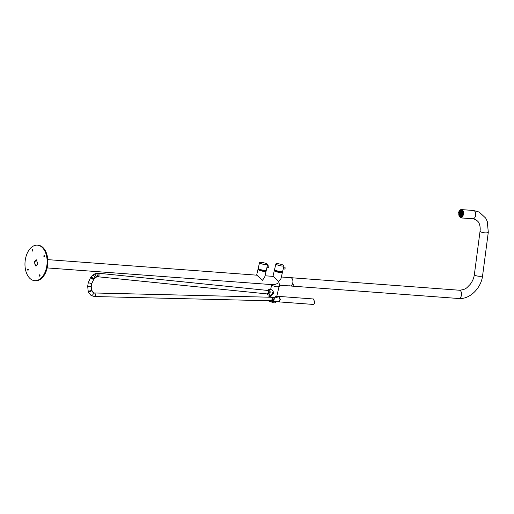 <?xml version="1.0" encoding="UTF-8"?>
<svg xmlns="http://www.w3.org/2000/svg" width="514" height="514" viewBox="0 0 514 514"><rect width="100%" height="100%" fill="white"/><g stroke="black" fill="none" stroke-linecap="round" stroke-linejoin="round"><path stroke-width="0.77" d="M271.058 289.575L270.878 289.588C272.182 289.755 273.114 290.956 273.679 293.186L273.551 293.732L270.949 295.486L269.824 295.132M270.897 295.209L271.231 295.441M278.954 286.979L276.5 297.529A3.771 0.72 -166.9 0 1 275.016 297.754A3.771 0.72 13.1 0 1 270.698 296.796L269.94 296.154L268.809 297.285M275.459 301.114A3.771 0.72 -166.9 0 1 275.6 301.384A3.771 0.72 -166.9 0 1 274.123 301.615A3.771 0.72 -166.9 0 1 269.927 300.703L275.459 301.114M275.331 296.417L278.549 296.385L280.066 299.707L278.145 301.821L275.594 301.41L275.311 302.63A3.771 0.72 -166.9 0 1 273.827 302.862L268.006 300.735M269.927 300.703L268.88 300.696M269.619 296.064L269.94 296.154M314.864 301.268L314.806 302.251M280.361 299.99L280.008 299.964A2.731 1.69 -85.7 0 1 278.235 301.834L312.968 304.41A2.731 1.69 -85.7 0 0 314.799 302.29L313.373 298.968L278.639 296.385L280.625 299.746L280.252 299.951L280.509 299.713A2.538 1.574 -85.7 0 0 280.509 299.707A2.538 1.574 -85.7 0 0 280.515 299.707L280.348 299.431M278.639 296.385L277.329 297.182M267.017 293.931L267.839 294.901A2.731 1.69 -85.7 0 0 268.244 295.017L271.398 295.248L273.236 291.592M268.244 295.017A2.731 1.69 -85.7 0 0 270.094 292.749A2.731 1.69 -85.7 0 0 269.053 289.684L267.325 290.384M271.398 284.583L272.131 285.553L276.571 286.838L279.43 286.735L279.867 284.859M279.674 285.135L278.948 282.841L278.543 282.822C276.32 284.223 274.264 284.795 272.375 284.531A4.151 0.797 13.1 0 1 272.369 284.531M257.251 275.208L47.796 259.634M291.258 277.856A4.151 2.576 -85.7 0 0 290.648 277.682A4.151 2.576 94.3 0 1 292.749 283.021A4.151 2.576 -85.7 0 0 291.258 277.856M279.783 285.206L290.031 285.97A4.151 2.576 -85.7 0 0 292.749 283.021A4.151 2.576 94.3 0 1 290.031 285.97A4.151 2.576 94.3 0 1 288.939 285.469M258.722 283.651L257.373 283.542M257.283 283.535L258.728 283.715M261.131 283.818L259.788 283.722M259.698 283.715L261.151 283.869M256.634 275.157L258.234 268.295A4.151 0.797 13.1 0 0 260.38 269.535A4.151 0.797 13.1 0 0 264.691 270.435A4.151 0.797 13.1 0 0 266.323 270.178A4.151 0.797 13.1 0 0 266.046 269.786M256.859 275.176L262.391 280.329L264.646 277.393L266.085 271.199A4.151 0.797 13.1 0 1 264.453 271.456A4.151 0.797 13.1 0 1 260.142 270.557A4.151 0.797 13.1 0 1 257.996 269.317A4.151 0.797 13.1 0 0 260.142 270.557A4.151 0.797 13.1 0 0 264.453 271.456A4.151 0.797 13.1 0 0 266.085 271.199L266.213 270.634A4.151 0.797 13.1 0 1 264.588 270.884A4.151 0.797 13.1 0 1 260.27 269.985A4.151 0.797 13.1 0 1 258.124 268.751L264.588 270.884L266.213 270.634L267.64 264.504A4.151 0.797 13.1 0 0 266.85 263.81A4.151 0.797 13.1 0 0 262.41 262.519A4.151 0.797 13.1 0 0 259.551 262.622A4.151 0.797 13.1 0 0 260.347 263.322A4.151 0.797 13.1 0 0 264.781 264.607A4.151 0.797 13.1 0 0 267.64 264.504M268.154 265.866A0.951 0.591 94.3 0 1 268.302 265.847A0.951 0.591 94.3 0 1 268.443 265.886A0.951 0.591 94.3 0 1 268.803 266.952A0.951 0.591 94.3 0 1 268.16 267.743A0.951 0.591 94.3 0 1 268.019 267.704M259.551 262.622L258.234 268.295A4.151 0.797 13.1 0 0 259.024 268.995A4.151 0.797 13.1 0 0 263.464 270.28A4.151 0.797 13.1 0 0 266.323 270.178M46.401 268.045A17.804 11.032 -85.7 0 0 37.368 245.172A17.804 11.032 -85.7 0 0 25.7 257.803A17.804 11.032 -85.7 0 0 34.727 280.676A17.804 11.032 -85.7 0 0 46.401 268.045M32.851 250.607L32.382 251.115L32.022 250.196L32.485 249.695L32.851 250.607M44.557 256.396L44.088 256.904L43.729 255.985L44.198 255.484L44.557 256.396M40.079 275.652L39.61 276.153L39.25 275.241L39.713 274.733L40.079 275.652M28.366 269.863L27.904 270.364L27.538 269.452L28.007 268.944L28.366 269.863M37.875 263.83L35.813 266.059L34.22 262.018L36.282 259.788L37.875 263.83M34.727 280.676L35.472 280.734A17.804 11.032 -85.7 0 0 47.14 268.096A17.804 11.032 -85.7 0 0 38.113 245.229L37.368 245.172M32.78 250.813A0.713 0.443 94.3 0 1 32.832 250.048M44.487 256.602A0.713 0.443 94.3 0 1 44.545 255.837M40.008 275.851A0.713 0.443 94.3 0 1 40.06 275.093M28.296 270.062A0.713 0.443 94.3 0 1 28.354 269.304M36.192 266.027A3.142 1.947 94.3 0 1 34.965 262.076A3.142 1.947 94.3 0 1 36.648 259.872M292.318 277.759L293.224 277.965L292.337 277.817M292.999 277.958L292.537 277.862M293.732 284.64L293.276 285.289L293.732 284.64M293.256 285.135L293.507 284.775M463.48 214.923A4.151 2.576 -85.7 0 0 461.379 209.59A4.151 2.576 -85.7 0 0 458.655 212.533L460.762 217.872L463.48 214.923M463.21 214.788A3.682 2.281 -85.7 0 0 461.341 210.059A3.682 2.281 -85.7 0 0 458.931 212.674A3.682 2.281 -85.7 0 0 460.795 217.396A3.682 2.281 -85.7 0 0 463.21 214.788M463.14 218.052L462.047 217.968M461.996 217.962L463.204 218.148M460.248 215.552L460.782 215.572M460.351 212.006L460.897 211.852M460.152 212.43L459.587 214.332L460.473 215.494M459.824 213.477L460.062 212.687M459.966 212.745L459.773 214.216M459.67 214.672L459.593 215L459.606 214.672M460.313 215.141L459.921 215.18M461.675 214.691L461.566 214.312L461.54 214.698M461.784 212.494L461.585 212.828M461.63 212.809L461.578 213.156L461.79 212.828M461.559 215.038L461.386 214.646L461.334 214.993M461.932 214.132L462.054 213.785L462.33 214.242M462.009 213.779L462.773 213.908A2.827 1.748 94.3 0 1 462.491 215.128L462.131 214.948A2.493 1.542 -85.7 0 0 462.382 213.869L462.773 213.908M462.015 213.419L461.913 215.36L461.36 215.61M461.591 211.884L461.945 213.066M461.283 212.25L461.868 211.871L462.125 212.391M461.309 211.897L461.251 211.569L461.174 211.897M461.109 211.8L460.75 211.826M460.345 211.633L459.869 212.301M459.799 212.667L459.914 212.995M459.837 213.323L459.593 212.95L459.484 213.291M459.792 213.663L459.529 213.297L459.452 213.631M461.662 212.802L461.623 214.325M461.328 214.646L461.366 215.006M460.152 215.154L460.21 214.813L459.959 215.167M460.075 212.719L459.972 213.092M461.501 212.488L461.45 212.835L461.533 212.481M461.533 214.325L461.482 214.666M461.148 214.858L461.103 215.205L461.251 214.884M460.942 215.019L460.865 215.347L460.878 215.019M460.666 215.038L460.615 215.385M460.396 214.993L460.403 215.34M460.293 214.884L460.685 214.601M460.056 214.582L459.979 214.91L460.056 214.582M459.901 214.242L460.03 214.563M460.191 213.612L460.152 213.997L460.191 213.612M459.85 213.104L459.857 213.451M460.178 212.796L460.197 212.436L460.146 212.783M460.557 212.391L460.801 212.044M460.473 215.912L460.891 215.578M460.409 215.816L460.255 215.848A2.39 1.478 -85.7 0 0 461.296 216.034M460.666 215.829L461.077 215.919M460.184 215.713L460.133 215.385L460.043 215.707M460.885 215.803L461.328 215.809M461.109 215.719L461.553 215.642M461.765 215.424L460.91 215.874M461.649 215.032L461.514 215.366M461.81 214.794L461.945 215.154M461.893 214.466L461.99 214.132L462.24 214.634M461.99 213.085L462.343 213.792M462.073 213.047L462.349 213.419M461.996 212.706L462.311 213.053M461.816 212.475L462.24 212.468L462.015 212.706M461.765 212.115L461.707 212.455L461.977 212.128M461.366 211.742L461.797 211.871M461.411 211.697L461.559 212.218M461.154 211.633L461.591 211.678M461.206 211.562L461.366 212.025L461.424 211.684M460.929 211.588L461.36 211.55M461.27 211.479L460.962 211.826L460.974 211.492M461.81 211.614A2.39 1.478 -85.7 0 0 460.583 211.511L460.505 211.858L460.679 211.575M459.432 213.991L459.503 213.657L459.445 213.997M459.555 214.711L459.574 214.357L459.497 214.685M459.805 215.385A2.493 1.542 -85.7 0 1 459.767 215.308L459.792 214.955L459.715 215.282M461.604 215.045L461.527 215.372L461.604 215.045M461.688 215.103L461.765 214.775L461.675 215.103M461.913 214.466L461.99 214.132L461.913 214.466M462.08 213.426L462.002 213.753L462.08 213.426M461.919 213.053L462.009 212.725L461.951 213.072M461.829 212.738L461.913 212.411L461.861 212.757M460.814 211.485L460.762 211.826M460.75 211.485L460.73 211.807M459.818 212.308L459.741 212.635L459.818 212.308M459.664 212.597L459.606 212.937M459.985 215.539L459.946 215.193L459.869 215.52A2.493 1.542 -85.7 0 0 460.081 215.796L459.767 216.06L460.081 215.796M460.923 214.704L460.512 214.833M460.203 214.37L460.223 214.01L460.146 214.344M460.512 212.648L460.46 212.995L460.64 212.642M461.161 212.77L461.302 213.413M461.347 213.811L461.18 214.511M460.531 214.576L460.865 214.511M460.544 214.479L460.518 214.839M460.152 213.997L460.287 214.64M460.146 213.625L460.088 213.965M460.653 212.841L460.403 213.246M460.184 213.239L460.126 213.58M460.319 213.271L460.338 212.912L460.223 213.233M460.872 212.924L460.505 212.963M460.73 212.899L461.007 212.533M460.756 212.912L461.013 212.59L461.071 212.957M461.386 213.426L461.328 213.766M460.897 213.985L460.846 214.332M461.045 214.081L461.032 213.689L461.231 214.068M460.82 213.464L460.737 213.933L460.846 213.483M460.441 213.74L460.428 213.394M460.962 213.374L460.846 213.04L460.852 213.387M461.026 213.291L461.007 213.618M461.103 213.67L461.077 214.049M460.801 213.496L460.698 213.914L460.801 213.496M459.767 216.06A2.827 1.748 94.3 0 1 459.265 215.128L459.452 214.961A2.493 1.542 -85.7 0 0 459.895 215.784M459.387 212.308L459.561 212.475A2.493 1.542 -85.7 0 0 459.31 213.554L459.105 213.535A2.827 1.748 94.3 0 1 459.387 212.308L459.683 212.43M461.925 211.363L462.112 211.382A2.827 1.748 94.3 0 1 462.613 212.308L462.24 212.462A2.493 1.542 -85.7 0 0 461.797 211.639L461.925 211.363A2.827 1.748 94.3 0 1 462.427 212.295L462.613 212.308M462.587 213.895A2.827 1.748 94.3 0 1 462.304 215.115M460.724 216.535L460.737 216.201A2.493 1.542 -85.7 0 0 461.431 215.944L461.694 216.253A2.827 1.748 94.3 0 1 460.91 216.548L460.724 216.535A2.827 1.748 -85.7 0 0 461.508 216.24M460.968 210.894L460.955 211.228A2.493 1.542 -85.7 0 0 460.261 211.485L460.184 211.183A2.827 1.748 -85.7 0 1 460.968 210.894L461.142 211.241A2.493 1.542 -85.7 0 0 460.448 211.498L460.261 211.485M461.694 216.253L461.431 215.944A2.371 1.471 94.3 0 0 462.195 215.006M461.154 210.888A2.84 1.76 94.3 0 1 461.244 210.894A2.84 1.76 94.3 0 1 461.662 211.01A2.84 1.76 94.3 0 1 462.748 214.203A2.84 1.76 94.3 0 1 460.82 216.561A2.84 1.76 94.3 0 1 460.396 216.445A2.84 1.76 94.3 0 1 459.934 216.073M459.4 215.013A2.84 1.76 94.3 0 1 459.278 213.554M459.561 212.321A2.84 1.76 94.3 0 1 460.216 211.312M461.469 215.944A2.39 1.478 -85.7 0 0 462.214 215.032M462.504 213.882A2.39 1.478 -85.7 0 0 462.349 212.468M461.424 215.944A2.371 1.471 94.3 0 1 460.268 215.854M460.589 211.511A2.371 1.471 94.3 0 1 461.803 211.633M462.317 212.468A2.371 1.471 94.3 0 1 462.478 213.875M460.261 217.191C457.499 216.06 459.208 208.71 461.874 210.271C464.637 211.395 462.928 218.746 460.261 217.191L461.206 217.371M272.973 276.371L274.328 270.531A4.151 0.797 13.1 0 0 276.474 271.771A4.151 0.797 13.1 0 0 280.792 272.671A4.151 0.797 13.1 0 0 282.424 272.414L282.661 271.392A4.151 0.797 13.1 0 0 282.385 271M273.197 276.391L278.723 281.543L280.978 278.607L282.424 272.414A4.151 0.797 13.1 0 1 280.792 272.671A4.151 0.797 13.1 0 1 276.474 271.771A4.151 0.797 13.1 0 1 274.328 270.531L274.463 269.966L280.92 272.099L282.552 271.848A4.151 0.797 13.1 0 1 280.92 272.099A4.151 0.797 13.1 0 1 276.609 271.199A4.151 0.797 13.1 0 1 274.463 269.966L274.566 269.509A4.151 0.797 13.1 0 0 276.712 270.749A4.151 0.797 13.1 0 0 281.029 271.649A4.151 0.797 13.1 0 0 282.661 271.392M283.163 265.102A4.151 0.797 13.1 0 0 278.729 263.817A4.151 0.797 13.1 0 0 275.87 263.92A4.151 0.797 13.1 0 0 276.667 264.62A4.151 0.797 13.1 0 0 281.1 265.905A4.151 0.797 13.1 0 0 283.959 265.802A4.151 0.797 13.1 0 0 283.163 265.102M275.87 263.92L274.547 269.593A4.151 0.797 13.1 0 0 275.343 270.293A4.151 0.797 13.1 0 0 279.783 271.578A4.151 0.797 13.1 0 0 282.642 271.476L283.959 265.802M284.473 267.158A0.951 0.591 94.3 0 1 284.621 267.145A0.951 0.591 94.3 0 1 284.762 267.184A0.951 0.591 94.3 0 1 285.122 268.25A0.951 0.591 94.3 0 1 284.48 269.034A0.951 0.591 94.3 0 1 284.338 268.995M274.155 297.657A2.255 1.401 94.3 0 1 274.206 299.193A2.255 1.401 94.3 0 1 272.94 300.928M273.268 300.298A1.78 1.105 -85.7 0 0 273.923 299.084A1.78 1.105 -85.7 0 0 273.789 297.6M271.341 300.369L272.536 298.981L272.279 297.285M271.553 297.336L272.163 297.921M290.031 285.97L458.668 298.505C469.796 299.578 481.213 288.091 482.601 275.639A4.151 1.099 7.5 0 1 480.898 276.288A4.151 1.099 7.5 0 1 475.142 275.343A4.151 1.099 7.5 0 1 474.364 274.553L480.063 231.12A4.151 1.099 7.5 0 0 480.841 231.91A4.151 1.099 7.5 0 0 486.597 232.855A4.151 1.099 7.5 0 0 488.3 232.206L487.259 221.399L485.672 218.071L479.176 212.038L473.452 210.483L461.379 209.59M480.063 231.12C480.667 226.359 479.022 222.992 478.958 223.076C478.752 222.132 477.596 220.936 475.495 219.484L472.835 218.771A4.151 2.576 -85.7 0 0 475.559 215.822A4.151 2.576 -85.7 0 0 474.069 210.656A4.151 2.576 -85.7 0 0 473.452 210.483M293.031 277.862L459.304 290.224A4.151 2.576 94.3 0 1 459.921 290.391A4.151 2.576 94.3 0 1 461.411 295.556C460.705 297.902 459.593 298.827 458.07 298.332M462.645 212.057A2.872 1.78 -85.7 0 0 461.334 210.868L461.334 210.868A2.872 1.78 -85.7 0 0 461 210.894M460.505 216.49L462.382 215.617M459.857 216.066L462.78 214.576L460.57 210.965M460.197 211.254L459.529 212.321M459.253 213.548L459.375 215.032M272.33 300.838L273.628 299.064M272.028 300.799L273.435 299.052M272.394 300.851L273.39 299.045M94.255 296.488C95.688 295.801 95.867 294.644 94.788 293.019L94.492 292.98M94.383 296.527L91.267 295.563C93.092 294.997 93.651 293.963 92.957 292.46M94.28 296.527L94.068 296.488C95.52 295.794 95.713 294.638 94.64 293.012L94.287 292.98M90.952 295.338L91.113 295.486C88.716 292.742 87.778 291.361 88.305 291.354L88.659 291.676C90.824 291.618 91.736 291.104 91.389 290.121M88.157 290.789L88.517 291.149C90.689 291.097 91.595 290.577 91.254 289.594M272.336 297.278L94.428 292.974L93.111 292.537L91.588 289.87M88.305 291.354L88.138 290.751L88.492 291.065C90.663 291.014 91.576 290.494 91.229 289.51M88.138 290.751L87.688 286.221L88.042 286.497C90.252 286.844 91.203 286.722 90.894 286.137M87.688 286.221L88.26 282.719L91.331 283.477M88.26 282.719L90.438 277.901L90.862 277.939C92.828 279.031 93.535 279.655 92.983 279.815M90.438 277.901L90.984 277.759C92.938 278.864 93.638 279.5 93.073 279.674M90.554 277.721L91.37 277.194C93.323 278.292 94.017 278.935 93.458 279.108M90.933 277.155L91.421 277.11C93.375 278.215 94.075 278.858 93.509 279.031M91.601 289.909L91.248 286.414L91.698 283.657L93.901 279.096M90.991 277.072L93.137 275.157C94.865 276.526 95.328 277.425 94.537 277.856M92.668 275.163L94.627 274.103C96.15 275.613 96.42 276.654 95.431 277.226M94.165 274.11L96.349 273.416C97.647 275.016 97.686 276.153 96.465 276.815L96.073 276.551M95.405 274.11L95.61 273.647M97.975 273.23L98.38 273.255C99.401 274.881 99.17 276.031 97.686 276.718M98.251 273.223L98.47 273.268C99.485 274.887 99.253 276.037 97.763 276.725M93.94 279.07L95.887 277.226L97.898 276.763M267.466 290.416L267.82 290.455C268.841 292.074 268.604 293.231 267.113 293.918L267.37 293.957M267.73 290.429L267.987 290.474C269.008 292.093 268.771 293.25 267.28 293.931L97.936 276.77M267.935 290.455L268.231 290.5C269.246 292.119 269.002 293.269 267.511 293.957M95.977 273.39L98.296 273.223L268.661 290.538C269.702 292.164 269.49 293.314 268.012 294.002L267.678 293.995M271.61 285.244L270.57 289.716M269.317 295.094L268.828 297.195M314.812 300.799L314.664 302.81M271.623 289.793L268.649 289.568M292.241 277.804L281.357 276.995M273.577 276.416L265.018 275.78M273.275 284.724L47.185 267.916M267.344 265.777L268.302 265.847M266.914 267.653L268.16 267.743M472.835 218.771L460.762 217.872M474.364 274.553C473.844 278.247 472.398 281.588 470.014 284.583C466.834 287.448 466.699 289.504 459.304 290.224M482.601 275.639L488.3 232.206M460.82 216.561L461.167 216.587M461.244 210.894L461.591 210.92M460.91 216.6C461.476 216.869 462.099 216.195 462.767 214.563C462.889 212.083 462.407 210.849 461.334 210.868M283.664 267.074L284.621 267.145M283.227 268.944L284.48 269.034M272.253 300.838L271.533 300.825M269.632 300.774L94.473 296.533"/></g></svg>
